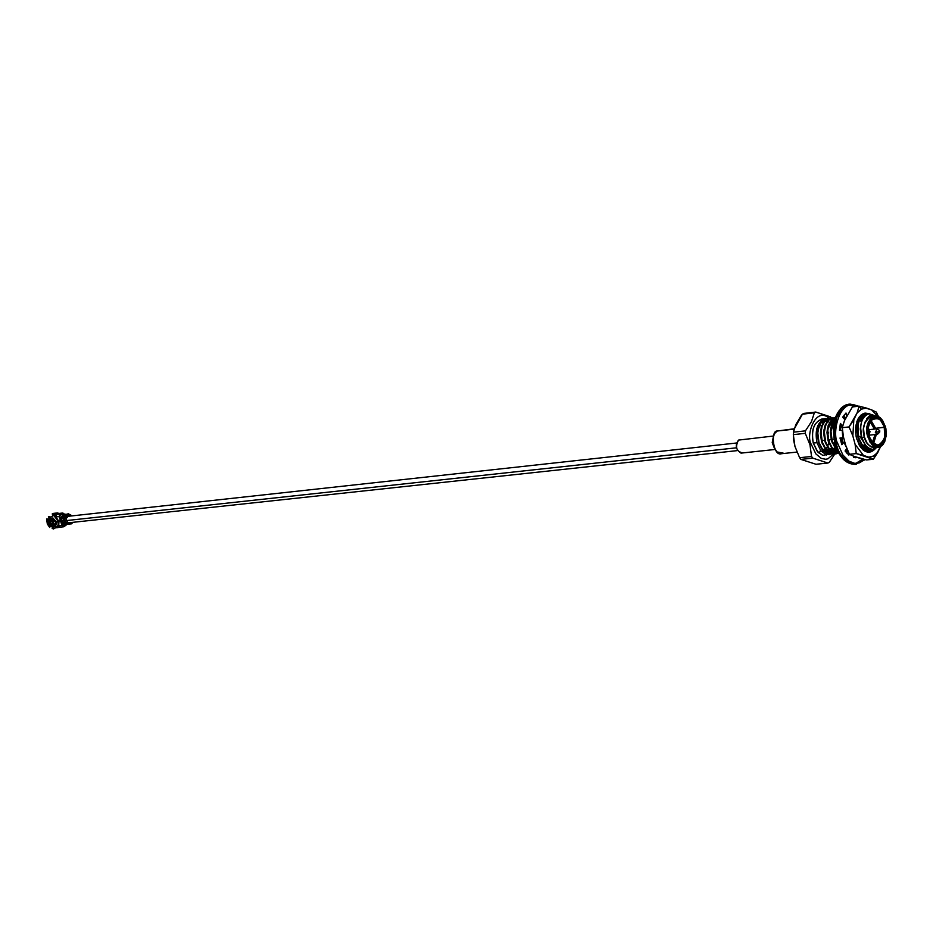 <?xml version="1.0" encoding="UTF-8"?>
<svg xmlns="http://www.w3.org/2000/svg" width="933" height="933" viewBox="0 0 933 933"><rect width="100%" height="100%" fill="white"/><g stroke="black" fill="none" stroke-linecap="round" stroke-linejoin="round"><path stroke-width="1.4" d="M58.254 521.081L58.744 521.885L58.254 521.081M60.668 520.812L61.345 520.742L60.668 520.812M63.549 520.882L66.29 523.04L63.549 520.882L736.195 447.84L63.549 520.882L64.634 516.929L63.549 520.882M66.873 516.882L67.479 517.372M61.38 520.871L63.071 522.387L61.38 520.871L63.479 520.637L61.38 520.871L61.531 518.806L61.38 520.871M64.109 521.99L62.803 522.923L64.109 521.99M794.123 428.795L777.247 431.023C770.32 430.23 773.084 456.89 781.504 453.718L796.77 452.097M783.277 453.158L776.932 451.899C772.407 445.204 771.719 438.988 774.903 433.239L777.247 431.023L794.006 429.157L780.769 430.638M773.165 437.67L772.209 442.604L774.285 447.945L772.209 442.604L773.165 437.67M773.597 436.014L738.539 440.084C734.889 445.134 735.717 449.473 741.012 453.123L775.055 449.473M742.038 452.808C736.219 451.047 735.052 446.802 738.539 440.084L740.604 439.851M861.637 437.262L864.798 444.096L861.637 437.262M871.107 415.955L866.722 418.52L871.76 415.908M869.766 448.598L862.127 444.551L859.841 440.843L862.127 444.551L869.766 448.598L862.605 445.764L869.451 448.633M858.15 437.635L859.281 440.901L858.15 437.635M861.241 422.987L860.249 428.97L861.369 437.285L860.249 428.97L861.241 422.987M862.687 417.378L864.121 416.794L862.687 417.378M869.043 448.213L868.308 448.528L869.043 448.213M868.04 448.633L865.754 448.96L868.04 448.633M865.043 448.901L859.69 445.939L865.043 448.901M860.821 447.443L865.206 449.018L860.821 447.443M865.824 449.006L867.76 448.598L865.824 449.006M868.028 448.481L868.833 448.085L868.028 448.481M862.127 417.448L859.421 420.107L862.127 417.448M857.462 424.9L856.902 429.343L858.022 437.647L856.902 429.343L857.462 424.9M861.509 417.039L862.407 417.016M867.608 447.222L866.57 448.05L867.608 447.222M862.768 449.333L863.363 449.239M866.279 447.922L867.34 447L866.279 447.922M863.631 417.459L862.943 417.238L863.631 417.459M861.637 418.124L862.78 418.87L861.637 418.124M865.952 445.601L864.774 447.07L865.952 445.601M863.888 447.922L863.235 448.411L863.888 447.922M862.932 448.283L863.655 447.688L862.932 448.283M862.593 419.232L861.381 418.357L862.593 419.232M858.547 418.637L859.351 419.162L858.547 418.637M860.133 419.815L861.276 421.016L860.133 419.815M862.395 446.277L861.439 447.432L862.395 446.277L868.961 450.557L862.932 446.196L858.325 438.23L862.372 446.254L858.325 438.23L858.045 424.725L859.445 420.048L861.695 416.526L863.736 414.882L867.748 414.065L863.736 414.882L861.066 417.273L858.628 422.287L857.637 428.585L858.885 438.172L862.932 446.196L868.961 450.557L871.923 449.263L868.401 450.616L862.372 446.254M860.716 421.075L859.899 420.177M859.165 419.512L858.348 418.917M857.31 420.678L857.952 421.389L857.31 420.678M843.024 442.359L841.636 440.026L842.476 442.417L841.636 437.857L843.024 442.359M841.461 439.431L842.464 442.405L841.461 439.431M841.286 426.964L841.519 426.043L841.286 426.964M847.409 450.441L845.881 449.846L847.409 450.441M845.706 450.091L847.491 450.651L845.706 450.091M844.96 419.652L842.767 417.156L845.998 413.016L846.837 415.78L845.998 413.016L842.767 417.156L844.901 419.745M840.738 427.034L840.283 430.241L840.738 427.034M840.936 437.939L841.344 439.443L840.936 437.939M844.552 418.952L845.333 418.87L844.552 418.952M847.549 450.779L845.73 451.059M845.298 418.94L844.552 418.94L845.298 418.94M836.516 448.516L832.994 443.245L836.516 448.516M831.501 440.516L832.434 443.292L831.501 440.516M835.828 448.446L836.889 449.414L835.828 448.446M845.286 450.709L846.954 451.829L845.286 450.709L846.068 450.231L845.38 450.651M846.324 450.056L847.012 449.496L846.324 450.056M831.303 428.247L834.149 422.008L831.303 428.247M837.904 451.595L832.189 447.735L829.659 443.537L832.189 447.735L837.904 451.595M828.201 440.866L829.11 443.583L828.201 440.866M832.504 448.773L837.986 451.759L832.504 448.773M834.289 421.354L832.726 423.244L834.289 421.354M830.755 428.317L830.288 432.259L831.396 440.528L830.288 432.259L830.755 428.317M827.991 428.679L832.796 420.736L833.974 420.223L832.796 420.736L827.991 428.679M838.021 451.829L835.781 452.097L838.021 451.829M835.058 452.027L828.889 448.085L826.335 443.828L828.889 448.085L835.058 452.027M824.889 441.227L825.775 443.875L824.889 441.227M829.192 449.111L835.233 452.155L829.192 449.111M835.863 452.155L837.869 451.747L835.863 452.155M834.055 420.13L829.402 423.629L834.055 420.13M827.431 428.748L826.976 432.62L828.096 440.877L826.976 432.62L827.431 428.748M837.309 450.791L836.703 451.234L837.309 450.791M836.446 451.397L835.501 451.887L836.446 451.397M834.86 452.132L832.481 452.447L834.86 452.132M831.746 452.377L825.588 448.435L823.011 444.12L825.588 448.435L831.746 452.377M821.588 441.577L822.451 444.178L821.588 441.577M825.868 449.438L831.921 452.505L825.868 449.438M832.563 452.505L834.569 452.097L832.563 452.505M836.411 451.117L837.076 450.581L836.411 451.117M824.119 429.18L823.676 432.982L824.795 441.239L823.676 432.982L824.119 429.18M826.218 421.471L827.373 420.97L826.218 421.471M831.793 421.436L832.784 422.031L831.793 421.436M835.851 449.228L834.942 450.301L835.851 449.228M834.009 451.152L833.402 451.584L834.009 451.152M833.146 451.747L832.201 452.237L833.146 451.747M831.56 452.482L829.169 452.797L831.56 452.482L829.904 453.275M828.446 452.715L822.3 448.785L819.687 444.411L822.3 448.785L828.446 452.715M822.568 449.764L828.621 452.843L822.568 449.764M829.25 452.855L831.28 452.447L829.25 452.855M832.038 452.12L832.854 451.642L832.038 452.12M833.111 451.467L833.775 450.931L833.111 451.467M834.638 450.091L835.583 448.901L834.638 450.091M832.609 422.369L831.548 421.658L832.609 422.369M827.443 420.876L825.67 421.541L827.443 420.876M820.818 429.612L820.387 433.344L821.495 441.589L820.387 433.344L820.818 429.612M865.614 450.907L863.188 449.823L865.054 450.966L867.258 450.207M846.488 448.96L847.059 449.543M845.146 451.094L846.896 452.143L845.146 451.094M837.169 450.044L831.676 441.099L835.723 449.076L837.659 451.106L835.723 449.076L831.676 441.099L830.988 431.512L834.603 420.072L830.988 431.512L832.224 441.041L836.271 449.018M839.012 453.695L832.959 449.368L828.364 441.461L832.411 449.426L839.012 453.695L832.411 449.426L828.364 441.461L827.676 431.874L828.352 426.813L830.557 421.471L833.834 418.252L835.35 417.611L830.557 421.471L828.352 426.813L827.676 431.874L828.912 441.402L832.959 449.368L839.035 453.683M835.7 454.044L829.659 449.718L825.064 441.81L829.11 449.776L835.7 454.044L829.11 449.776L825.064 441.81L824.375 432.247L825.052 427.174L827.256 421.833L830.533 418.625L834.44 417.786L829.145 419.617L825.763 424.842L824.375 432.247L825.612 441.752L829.659 449.718L835.7 454.044L837.321 453.356M831.151 418.159L827.233 418.987L823.956 422.206L822.078 426.346L821.075 432.609L822.311 442.114L826.358 450.068L832.399 454.394L826.358 450.068L821.763 442.172L825.81 450.126L832.399 454.394L825.81 450.126L821.763 442.172L821.075 432.609L822.078 426.346L825.18 420.631L829.764 418.159L824.632 420.69L821.53 426.416L820.527 432.667L821.763 442.172L820.515 434.242L821.203 427.606L823.407 422.264L826.685 419.057L830.883 418.252M829.11 454.733L823.058 450.417L818.463 442.522L822.509 450.476L829.11 454.733L822.509 450.476L818.463 442.522L817.786 432.97L818.463 427.909L820.667 422.579L823.944 419.36L827.863 418.532L822.556 420.351L819.174 425.576L817.786 432.97L819.011 442.464L823.058 450.417L829.11 454.733L830.72 454.044M826.51 455.012L820.83 450.779L816.97 442.685L813.261 443.082L817.121 451.164L822.801 455.397L827.536 454.441L822.801 455.397L817.868 452.062L813.261 443.082L816.97 442.685C814.672 429.821 817.471 421.821 825.367 418.66L825.658 418.637C817.588 421.529 814.696 429.542 816.97 442.685L820.83 450.779L826.51 455.012M876.542 447.408C869.708 447.315 865.637 443.816 864.355 436.912L863.538 428.445L864.903 422.241L868.378 417.424L873.148 416.211M874.769 415.791L871.469 416.153C864.005 421.354 861.625 428.27 864.355 436.912L861.765 437.67C864.25 445.006 867.982 448.901 872.985 449.344L876.693 447.63L872.985 449.344C867.982 448.901 864.25 445.006 861.765 437.67L864.355 436.912L867.014 443.012L870.407 446.569L873.731 447.817L878.221 447.467L874.769 446.825L871.842 444.609L867.667 436.551C864.938 427.909 867.317 420.981 874.769 415.791L879.306 417.028L882.723 420.631L880.309 417.797L876.822 415.92L872.996 416.27L871.224 417.424L867.597 423.664L866.979 433.005L869.894 441.985L874.431 446.65L877.463 447.502L880.542 446.72L883.189 444.318L884.95 441.029L882.175 445.484L878.221 447.467M872.938 415.99L866.722 418.52L869.789 415.523L872.203 415.033L874.688 415.791L870.372 415.29L866.722 418.52L868.821 416.689L872.577 416.036M875.131 415.756L868.985 413.739C861.532 416.724 859.13 424.702 861.765 437.67L860.576 427.302C861.404 419.43 864.215 414.905 868.985 413.739L875.131 415.756M827.128 418.579L822.008 420.421L818.626 425.635L817.238 433.029L818.463 442.522L817.238 433.029L818.626 425.635L822.008 420.421L827.128 418.579M835.058 449.601L834.125 449.694L835.058 449.601M830.871 424.398L830.09 423.36L830.871 424.398M829.402 422.556L828.586 421.728L829.402 422.556M827.489 420.83L825.962 419.885L827.489 420.83M825.367 418.66L821.67 419.08C813.634 422.626 810.835 430.626 813.261 443.082C810.987 428.76 814.416 420.771 823.547 419.115M832.772 417.832L827.933 420.316L824.83 426.043L823.827 432.306L825.064 441.81L823.804 433.565L825.215 424.9L829.274 419.127L834.172 417.891M835.373 417.541L831.233 419.955L828.131 425.681L827.128 431.944L828.364 441.461L827.105 432.9L828.131 425.681L831.233 419.955L835.373 417.541M834.825 419.279L832.434 422.719L830.732 428.434L831.676 441.099L830.417 432.282L830.732 428.434L832.434 422.719L834.825 419.279M843.047 416.666L844.353 416.678L843.047 416.666M843.094 417.552L844.528 416.759L843.094 417.552M844.4 419.139L846.009 417.483L844.4 419.139M845.648 417.389L844.143 418.824L845.648 417.389M840.901 426.113L840.4 430.253L840.901 426.113M859.095 417.926L859.701 418.532M860.459 419.372L861.614 420.981M859.468 418.94L858.827 418.264M862.407 417.552L863.118 418.252M862.885 418.672L862.057 417.797L862.885 418.672M867.48 414.17L862.477 415.395L858.453 421.203L857.077 428.644L858.325 438.23L857.077 428.644L858.628 420.736L862.512 415.36L867.48 414.17M843.024 416.701L844.085 416.771M831.163 418.311L832.598 418.742M825.495 419.873L820.842 423.115L818.078 429.856L820.842 423.115L825.495 419.873M826.171 453.345L828.317 454.009L826.171 453.345M835.105 450.406L836.201 449.648L835.105 450.406M829.029 418.252C815.605 405.925 805.517 435.314 811.209 444.201L815.85 453.893L821.273 458.406L825.728 459.269L827.991 458.791L833.764 453.811L827.991 458.791L825.728 459.269L821.273 458.406L815.85 453.893L811.209 444.201C805.506 435.291 815.652 405.878 829.064 418.287M832.784 449.881L831.525 450.581L832.784 449.881M830.393 451.199L829.53 451.677L830.393 451.199M829.227 451.852L828.492 452.26L829.227 451.852M827.629 452.727L826.358 453.426L827.629 452.727M868.471 436.317L871.632 443.047L875.807 446.417L878.35 446.849L880.892 446.091L884.799 441.391L886.303 434.86L885.51 426.859L882.385 420.142L878.233 416.748L875.679 416.293L873.136 417.028L869.206 421.704L867.678 428.259L868.471 436.317L867.655 428.655L869.253 421.611L873.603 416.794L875.434 416.316L879.049 417.144L880.635 418.252L885.93 428.725L886.198 435.968L884.157 442.662L880.869 446.102L876.414 446.627L871.492 442.86L868.471 436.317L867.667 436.551L868.471 436.317M869.276 423.185L870.664 420.631C877.743 416.713 882.268 418.964 884.227 427.361L884.741 436.411L883.516 440.668L881.102 444.015L876.204 445.286L871.259 441.426L878.011 445.414C884.531 440.912 886.607 434.883 884.227 427.361L875.609 428.305L870.909 420.305L875.609 428.305L885.032 427.127L885.779 434.685L884.356 440.831L880.67 445.274L878.28 445.986L873.72 444.283L869.614 438.09L868.203 428.445L869.649 422.264L873.358 417.844L878.163 417.587L882.082 420.795L885.032 427.127C882.98 418.369 878.268 416.025 870.886 420.107L868.296 427.477L868.95 436.049L873.486 444.085L876.658 445.834L880.157 445.531L883.178 442.942L885.079 438.825L885.802 434.346L885.382 428.632L880.589 420.316L878.023 418.381L875.002 417.832M811.209 444.201L809.961 444.738L811.547 456.47L812.841 458.15L827.921 463.036L829.355 462.243L834.813 453.998L829.355 462.243L827.921 463.036L812.841 458.15L800.887 459.398L815.99 464.261L827.921 463.036L815.99 464.261L800.887 459.398L799.604 457.718L811.547 456.47L809.961 444.738L811.209 444.201M830.825 417.156L831.525 418.042L830.463 416.841L815.804 412.048L814.357 412.818L811.453 421.646L805.447 430.848L805.284 433.332L809.961 444.738L805.284 433.332L793.33 434.65L794.939 446.359L799.604 457.718L794.939 446.359L793.412 439.081L793.493 432.177L805.447 430.848L811.453 421.646L814.357 412.818L802.438 414.182L801.307 415.453L795.802 424.643L793.493 432.177L793.878 429.612L802.438 414.182L803.873 413.412L815.804 412.048L830.732 417.168M835.222 453.17L834.918 453.788M820.399 425.576L820.212 424.049M820.457 450.289L819.256 453.415M815.804 412.048L802.438 414.182L815.804 412.048M805.447 430.848L793.493 432.177L793.33 434.65L805.284 433.332L805.447 430.848M811.547 456.47L799.604 457.718L800.887 459.398L812.841 458.15L811.547 456.47M875.609 428.305L875.772 428.935L875.609 428.305M876.367 434.405L873.475 443.886L876.367 434.405M865.894 445.531L860.168 436.842L865.894 445.531M875.026 428.62L870.396 421.005L875.026 428.62L874.361 428.818L875.026 428.62M875.725 434.475L872.822 443.315L875.725 434.475M823.163 449.589L825.227 449.368L823.163 449.589M819.256 425.891L821.81 425.588L819.256 425.891M828.481 432.994L827.723 431.046L828.481 432.994M825.682 448.551L827.209 446.93L825.682 448.551M827.618 446.289L828.889 443.093L827.618 446.289M829.122 442.032L829.309 440.621L829.122 442.032M829.542 453.45L828.317 454.009M834.813 452.143L833.204 452.925M832.842 453.1L831.07 453.904M828.772 454.628L830.043 453.73M830.335 453.531L831.979 452.54M832.341 452.342L833.344 451.817M833.635 451.665L834.242 451.362M834.638 451.164L835.257 450.884M835.606 450.709L836.714 450.207M838.021 451.84L836.504 452.587M836.143 452.75L834.359 453.555M834.02 453.706L832.399 454.394M832.061 454.289L833.332 453.38M833.635 453.181L835.28 452.19M835.641 451.992L836.633 451.467M836.924 451.315L837.542 451.012M838.545 452.808L837.659 453.205M835.362 453.939L836.633 453.03M836.936 452.832L838.149 452.085M847.059 451.199L847.7 451.129L846.744 453.1L847.059 451.199L846.429 451.525M862.15 447.875L863.317 447.35M863.503 448.481L864.145 448.155M865.486 447.525L867.107 446.79M867.958 448.656L866.43 449.414M866.057 449.589L864.541 450.277M870.279 448.808L867.597 450.056M865.264 450.802L866.559 449.869M866.85 449.671L868.518 448.668M868.611 450.452L870.734 448.971M870.023 421.623L874.431 429.087L870.023 421.623M875.026 434.556L872.32 442.79L875.026 434.556M860.063 436.446L858.465 436.621L860.063 436.446M843.77 438.207L841.764 438.428L843.77 438.207M841.076 438.498L840.132 438.603L841.076 438.498M833.939 439.268L831.804 439.501L833.939 439.268M831.128 439.571L828.504 439.863L831.128 439.571M824.515 440.294L821.891 440.574L824.515 440.294M837.577 443.187L842.907 455.024L848.983 461.124L854.138 463.2L856.879 463.328L859.608 462.768L864.623 459.572L859.608 462.768L856.879 463.328L854.138 463.2L848.983 461.124L842.907 455.024L837.577 443.187C831.525 432.889 839.91 396.513 857.87 406.31C839.91 396.513 831.525 432.889 837.577 443.187L836.365 443.548L834.708 432.271L835.023 425.261L836.609 417.914L841.916 408.397L847.117 404.759L849.975 404.047L847.117 404.759L841.916 408.397L836.609 417.914L834.732 428.853L836.365 443.548L835.233 443.665C837.251 454.826 843.98 461.73 855.409 464.377C843.98 461.73 837.251 454.826 835.233 443.665L836.365 443.548C838.382 454.709 845.1 461.613 856.529 464.261C845.1 461.613 838.382 454.709 836.365 443.548L837.577 443.187M862.069 418.812L860.996 420.072L862.069 418.812M864.483 445.204L863.97 446.452L864.483 445.204M857.555 457.532L853.602 457.485L853.718 456.26L853.602 457.485L857.555 457.532M849.112 453.8L848.89 455.129L845.076 451.001L846.721 448.621L845.076 451.001L848.89 455.129L849.112 453.8M846.126 446.79L843.98 442.254L841.823 444.714L840.015 437.974L842.767 437.74L842.254 430.591L842.767 437.74L840.027 438.032L842.767 437.74L840.015 437.974L841.823 444.714L843.98 442.254L846.126 446.79M842.242 430.416L839.478 430.183L840.376 423.442L842.557 425.6L840.376 423.442L839.478 430.183L842.242 430.416M862.768 459.129L855.876 463.363L850.068 463.095M844.75 417.494L844.038 415.173L844.75 417.494L846.079 417.343L844.75 417.494M840.33 426.171L842.476 425.938L840.33 426.171M841.181 442.837L843.98 442.254L841.181 442.837M855.328 457.73L855.164 456.75L855.398 457.706L857.439 457.497L855.328 457.73M861.311 447.012L861.894 445.636L861.311 447.012M858.64 406.217L849.975 404.047L845.998 404.899L843.269 406.368L838.639 411.301L835.478 418.042L833.892 425.39L833.787 435.594L835.233 443.665L833.601 428.982L835.478 418.042L840.796 408.526L843.269 406.368L848.855 404.176C835.676 408.911 831.023 422.043 834.883 443.595L834.883 443.595C839.14 457.38 845.986 464.307 855.409 464.377L865.113 459.677M855.351 406.59L849.531 405.074M835.77 417.179L833.437 429.88L835.035 443.467M868.191 428.795L869.416 429.635L868.191 428.795M870.011 435.093L868.985 436.178L870.011 435.093M868.156 429.775L870.057 431.652L868.751 435.233L877.172 434.323L875.352 432.434L877.102 428.935L875.352 432.434L878.011 433.798L877.172 434.323M868.88 435.781L869.929 435.105L868.88 435.781M869.334 429.647L868.168 429.203L869.066 429.262M878.851 431.606L879.912 431.011L878.851 431.606L879.469 430.381L879.667 432.201L878.851 431.606L875.352 432.434L878.851 431.606M866.325 408.036L859.153 406.158L861.322 409.19L866.325 408.036L861.322 409.19L857.042 413.086L853.847 419.652L852.844 435.898L855.106 444.341L863.433 455.397L868.845 457.182L873.136 456.295L877.533 452.692L880.589 446.697L873.346 459.246L856.237 453.59L855.106 444.341L852.844 435.898L849.077 426.917L857.042 413.086L859.153 406.158L852.389 406.94L844.435 420.701L852.389 406.94L859.153 406.158L871.714 409.914L866.325 408.036M869.124 449.356L867.783 450.138L869.124 449.356M867.445 450.289L866.465 450.604L867.445 450.289M862.827 415.85L864.296 416.573M864.459 450.242L862.908 449.589M866.337 450.592L868.028 450.499L866.337 450.592M863.27 415.162L864.086 415.01M862.384 415.453L856.844 421.693L858.512 418.672L862.384 415.453M870.512 416.048L869.813 415.512L870.512 416.048M866.465 414.077L863.41 414.24L861.031 415.465L857.007 421.238L860.949 415.523L866.29 414.042M857.054 421.121L859.106 417.238L862.22 414.287L865.171 413.237L868.95 413.739L865.474 413.202L861.789 414.555L859.293 416.981L857.054 421.121M871.317 415.068L872.343 415.92M872.693 415.955L871.62 415.045L872.693 415.955M869.369 413.704L864.739 413.167L861.031 415.045L858.232 418.555L855.923 425.343L855.538 432.061L856.576 438.685L862.687 449.543C867.258 453.473 871.69 452.96 875.982 448.003L870.839 451.91L865.089 451.222L859.386 445.449L856.144 436.842L855.643 427.349L857.87 419.232L863.002 413.751L865.124 413.097L869.369 413.704M868.39 452.039L875.574 448.19L871.842 451.35L867.888 452.004L862.419 449.158L859.62 445.834L862.687 449.543M877.51 416.118L871.714 409.914L876.204 412.071L878.489 416.538L876.204 412.071L871.714 409.914L877.51 416.118M859.433 458.15L854.022 456.365L866.582 459.934L873.346 459.246L866.582 459.934L859.433 458.15M845.695 445.344L843.432 436.924L845.695 445.344L849.45 454.301L856.237 453.59L849.45 454.301L854.022 456.365L849.45 454.301L845.695 445.344M844.435 420.701L842.289 427.664L849.077 426.917L842.289 427.664L843.432 436.924L842.289 427.664L844.435 420.701M864.763 450.336L865.801 449.706M864.833 413.296L868.11 413.937L864.833 413.296M872.565 449.333L868.238 452.027L872.565 449.333M861.322 409.19L859.153 406.158L857.042 413.086L861.322 409.19M849.077 426.917L852.844 435.898L853.847 419.652L849.077 426.917M856.237 453.59L863.433 455.397L855.106 444.341L856.237 453.59M873.346 459.246L878.058 451.992L873.824 455.934L868.845 457.182L873.346 459.246M50.86 525.221L52.516 525.839L53.822 524.463L52.598 520.602L53.228 520.311L52.598 520.602L53.822 524.463L53.274 525.326L51.793 525.722L49.974 524.241L50.545 519.588L53.193 520.264L50.545 519.588L49.974 524.241L51.793 525.722L53.461 525.081L52.458 520.637L50.499 519.716L52.458 520.637L53.682 524.498L54.674 524.078L52.878 525.745M50.16 519.693L49.157 521.57M53.029 524.626L51.373 524.882L53.088 524.824L51.712 520.474L53.088 524.824L51.198 525.022L49.834 520.672L51.77 520.626M54.674 524.136L53.822 524.521L54.674 524.136M56.178 521.617L57.928 520.836L54.65 516.614L55.642 516.171L54.65 516.614L55.688 516.357L54.65 516.614L57.928 520.836L55.49 521.699L49.402 516.555L56.132 521.629M53.974 525.256L54.615 525.559L53.974 525.256M58.126 524.906L58.732 524.836L58.126 524.906M60.785 518.643L60.948 517.757L60.785 518.643M50.02 520.824L51.28 524.801L51.921 524.509L51.28 524.801L49.834 520.672L51.198 525.022L53.088 524.824L51.712 520.474L50.02 520.824M54.604 525.606L53.939 525.267L54.615 525.582M58.103 524.976L58.732 524.906L58.103 524.976L58.079 521.29L56.971 521.792L52.68 528.241L53.333 529.011L55.35 527.775L56.003 523.74L55.07 528.113L53.333 529.011L52.096 528.241L54.989 523.996L52.178 527.821L54.161 526.772L54.662 524.008L56.283 521.874L58.079 521.29L58.091 524.999L58.732 525.011L57.578 525.92L58.091 524.999M60.983 517.745L61.146 518.573L60.96 517.757M51.21 524.078L52.54 523.156L51.21 524.078L52.54 524.451L51.21 524.078M51 521.687L52.038 521.582M50.464 521.011L51.77 520.742L50.464 521.011M62.744 522.34L61.893 522.725L62.744 522.34M56.097 524.929L56.05 523.285L56.097 524.929M50.172 518.212L49.122 518.153L50.172 518.212M50.09 518.095L49.122 518.153L54.009 521.664L55.362 521.477L54.324 521.629L51.303 518.107L49.146 517.675L52.225 518.748L54.009 521.664L50.09 518.095M58.161 525.944L55.735 527.017M50.802 518.281L48.761 520.031L50.487 525.501L51.105 525.442L50.487 525.501L48.761 520.031L47.117 519.926L46.942 518.736L47.921 519.471L49.554 518.177L47.921 519.471L46.942 518.736L46.697 519.809L47.338 523.984L49.706 527.495L47.338 523.984L46.697 519.809L46.942 518.736L49.216 526.585L47.117 519.926L49.204 526.107L47.396 520.381L50.289 518.923L49.426 518.27L50.289 518.923L50.802 518.281M53.123 525.641L53.916 526.072L52.924 526.9L54.324 526.48L52.178 527.821L53.904 526.142L53.123 525.641M50.557 519.518L51.513 519.028M53.088 526.783L50.114 526.387L49.706 527.495L49.204 526.107L50.487 525.501L49.204 526.107L49.706 527.495L50.114 526.387L52.108 525.839L53.088 526.783M52.819 517.873L56.05 521.5L52.819 517.873M53.682 515.576L50.977 516.765M55.63 515.401L54.872 515.517L55.63 515.401M55.572 523.541L56.715 522.247L55.572 523.541M48.376 516.882L49.402 516.555L48.376 516.882L49.122 518.153L48.376 516.882M61.905 514.293L62.908 515.296L61.905 514.293M58.732 525.932L57.578 525.92L58.732 525.932M60.4 517.99L61.31 517.582L60.4 518.002M57.438 521.36L56.283 521.874L57.438 521.36M52.738 525.792L52.516 526.41L52.738 525.792M56.283 521.874L56.971 521.792L56.283 521.874M54.942 515.506L53.601 515.599M63.91 514.818L62.966 514.13L63.269 513.255L62.079 513.162L56.318 514.398L63.269 513.255L62.966 514.13L63.759 514.526L61.916 516.171L64.26 514.643M67.456 514.433L65.065 514.421L67.957 514.118M65.018 519.378L65.217 515.809L66.698 514.41L64.878 514.794L65.345 515.611L63.992 516.812L65.707 515.378L64.878 514.794L63.526 515.996L63.992 516.812L63.526 515.996L66.558 514.363L65.217 515.809L66.663 515.657L65.753 518.305M65.753 524.824L63.666 525.769L63.957 526.69L67.141 524.311L63.957 526.69L63.666 525.769L65.753 524.824L63.782 525.046L65.753 524.824M58.721 525.827L58.977 521.139L58.721 525.827L62.663 525.162L63.666 525.769L61.94 525.489L63.957 526.69L61.94 525.489L58.721 525.827L60.12 527.11M64.132 522.772L66.161 524.381L69.718 524.031L64.552 524.556L62.989 523.401L63.374 522.783L64.564 524.334L63.98 522.527L63.712 523.32L64.015 522.713L65.193 524.276L64.319 523.25L64.68 524.299L64.027 523.25L64.68 524.299L62.989 523.401L64.552 524.556L66.814 524.346L64.552 524.556L66.161 524.381L64.587 523.226L65.31 524.323M67.048 522.433L68.424 522.492L67.736 522.888L69.299 524.043L67.852 524.206L71.561 523.833L69.299 524.043L69.205 523.063L71.468 522.853L69.205 523.063L69.299 524.043L67.036 522.457L68.214 524.008M65.742 521.675L66.29 523.051L66.919 522.398L68.097 523.961L66.29 523.051M67.188 521.524L67.736 522.888M66.068 523.401L65.322 522.923L66.068 523.401M62.371 514.083L60.283 515.016L62.371 514.083M66.465 519.215L66.663 515.657L68.482 514.036L65.217 515.809L64.669 517.92M61.905 518.725L63.304 518.993L61.905 518.725M62.838 518.678L62.219 518.701L62.849 518.713M62.219 516.66L62.091 518.2L62.838 516.555L62.593 518.107L63.747 517.967L62.219 518.701L61.683 516.859L61.496 518.783L61.916 516.171L63.526 515.996L61.916 516.171L61.368 518.281L62.021 516.964L62.079 518.678L62.149 516.859M62.849 518.62L62.768 516.765M69.147 515.506L70.85 515.016L71.141 515.972L70.85 515.016L69.31 514.678L67.129 516.474L68.949 514.853L67.992 514.083L67.374 514.456L68.482 514.036L70.127 515.343L70.36 516.066L69.648 515.389L69.508 516.159L68.156 515.552L69.334 516.182M68.202 524.194L67.386 524.276M71.573 523.833L70.885 523.903L71.468 522.853L72.028 522.422L71.561 523.833L72.891 522.328L70.278 523.961M58.942 526.597L56.447 526.865L56.738 527.786L60.167 527.157L56.738 527.786L56.318 526.842L58.942 526.597M55.875 513.535L52.365 513.92L52.656 514.853L56.167 514.468L55.875 513.535L56.167 514.468L59.992 514.095L59.141 516.59L60.458 520.754L61.17 520.439L59.864 516.264L60.283 515.016L59.864 516.264L61.17 520.439L58.581 520.964L60.692 520.952L59.141 516.59L55.922 516.94L58.581 520.964L55.922 516.94L56.143 514.515L52.656 514.853L52.236 513.908L53.111 513.477L55.875 513.535M61.321 527.04L60.248 527.413L61.321 527.04M57.193 526.422L58.802 526.247L57.193 526.422M56.82 514.176L57.263 513.022L53.111 513.477L57.636 512.917L58.861 513.453L57.263 513.022L56.82 514.176M64.54 514.223L63.269 513.255L64.54 514.223L63.736 514.561L64.575 514.223M62.581 514.783L63.607 514.666L62.581 514.783M64.552 514.759L68.237 513.815M66.861 517.523L67.129 516.474L66.861 517.523M69.648 515.389L69.065 514.759L69.648 515.389M70.85 515.016L68.482 514.036L70.85 515.016M70.616 523.938L68.191 524.194M62.977 518.107L63.526 515.996L62.977 518.107M63.712 517.862L63.992 516.812L63.712 517.862M56.143 514.515L55.922 516.94L59.141 516.59L59.992 514.095L56.143 514.515M69.205 523.063L68.424 522.492L69.205 523.063M67.689 523.658L67.106 522.877L67.689 523.658M64.785 523.973L64.202 523.191L64.785 523.973M64.144 524.043L63.561 523.261L64.144 524.043M60.692 520.952L61.345 520.999L60.692 520.952M58.756 521.524L60.633 521.314L58.756 521.524M61.94 525.489L60.633 521.314L61.94 525.489M62.663 525.162L61.345 520.999L62.663 525.162M60.61 518.666L61.438 518.573M68.599 522.795L737.21 450.627M67.199 516.416L736.382 443.023M831.443 418.066L830.463 416.841M826.3 449.251L828.527 449.018L826.3 449.251M829.6 448.901L831.839 448.668L829.6 448.901M832.901 448.551L835.152 448.318L832.901 448.551M859.55 445.729L861.8 445.484L859.55 445.729M862.838 445.379L865.253 445.123L862.838 445.379M820.55 425.553L821.868 425.401L820.55 425.553M829.39 424.573L831.77 424.305L829.39 424.573M832.691 424.2L833.764 424.083L832.691 424.2M856.937 421.494L858.395 421.331L856.937 421.494M868.226 429.763L876.577 428.853M879.469 430.381L877.102 428.935M879.667 432.201L877.673 434.125M858.512 418.672L858.943 417.622M875.935 411.815L877.008 413.342M51.898 518.911L49.437 520.346L49.647 523.728L51.653 525.722L54.697 524.929M62.814 525.477L64.937 524.521M63.491 522.842L64.669 524.404M67.538 524.264L66.744 524.346M56.61 527.763L56.33 526.853M52.248 513.92L52.528 514.829M58.476 513.5L62.441 513.057M53.484 513.383L57.636 512.917M65.17 514.153L64.272 514.619M67.969 514.095L68.715 513.756M62.068 518.2L62.138 516.835M65.602 517.815L65.672 516.439M63.584 526.795L59.84 527.192"/></g></svg>
